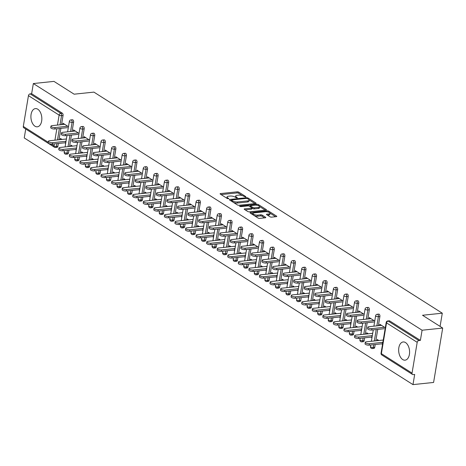 <?xml version="1.0" encoding="UTF-8"?>
<svg xmlns="http://www.w3.org/2000/svg" width="466" height="466" viewBox="0 0 466 466"><rect width="100%" height="100%" fill="white"/><g stroke="black" fill="none" stroke-linecap="round" stroke-linejoin="round"><path stroke-width="0.7" d="M245.669 196.996L245.85 196.635L238.79 192.155A1.153 0.396 9.5 0 0 237.2 191.829L220.569 193.571A1.153 0.396 9.5 0 0 220.098 193.804A1.153 0.396 9.5 0 0 220.307 194.089L227.367 198.568L228.812 198.632L227.752 197.852A3.687 1.258 9.5 0 1 227.07 196.937A3.687 1.258 9.5 0 1 228.579 196.198L229.965 196.052A3.687 1.258 9.5 0 1 235.05 197.089L237.072 197.899L237.258 197.532L236.344 196.955A3.687 1.258 9.5 0 1 235.662 196.035A3.687 1.258 9.5 0 1 237.171 195.295L238.557 195.149A3.687 1.258 9.5 0 1 243.642 196.192L245.669 196.996M405.542 342.58A9.157 5.411 -96 0 0 403.166 341.962A9.157 5.411 -96 0 0 398.657 349.64A9.157 5.411 -96 0 0 402.7 359.548A9.157 5.411 -96 0 0 405.076 360.171A9.157 5.411 -96 0 0 409.585 352.494A9.157 5.411 -96 0 0 405.542 342.58M37.787 109.225A9.157 5.411 -96 0 0 35.416 108.601A9.157 5.411 -96 0 0 30.907 116.279A9.157 5.411 -96 0 0 34.95 126.193A9.157 5.411 -96 0 0 37.321 126.81A9.157 5.411 -96 0 0 41.835 119.133A9.157 5.411 -96 0 0 37.787 109.225M270.053 216.806A1.153 0.396 9.5 0 0 271.643 217.133L276.309 216.643A1.153 0.396 9.5 0 0 276.781 216.41A1.153 0.396 9.5 0 0 276.565 216.125L268.725 211.15A1.153 0.396 9.5 0 0 267.135 210.824L250.504 212.566A1.153 0.396 9.5 0 0 250.032 212.799A1.153 0.396 9.5 0 0 250.248 213.084L258.088 218.059A1.153 0.396 9.5 0 0 259.679 218.385L265.311 217.797A1.153 0.396 9.5 0 0 265.783 217.564A1.153 0.396 9.5 0 0 265.573 217.278L262.218 215.146A1.153 0.396 9.5 0 0 260.628 214.82L257.832 215.117A3.081 1.054 9.5 0 1 254.587 214.71A3.081 1.054 9.5 0 1 253.015 213.48A3.081 1.054 9.5 0 1 254.279 212.857L265.224 211.715A3.081 1.054 9.5 0 1 268.468 212.123A3.081 1.054 9.5 0 1 270.041 213.346A3.081 1.054 9.5 0 1 268.783 213.97L266.954 214.162A1.153 0.396 9.5 0 0 266.482 214.389A1.153 0.396 9.5 0 0 266.698 214.68L270.053 216.806M33.342 83.548L53.957 81.387L74.135 94.19L93.905 92.117L442.292 313.193L422.522 315.261L442.7 328.064L422.085 330.225L33.342 83.548L31.641 93.718L30.139 93.876L60.807 113.337L62.31 113.18L31.641 93.718M255.642 203.531A1.153 0.396 9.5 0 0 256.114 203.298A1.153 0.396 9.5 0 0 255.898 203.013L248.058 198.033A1.153 0.396 9.5 0 0 246.467 197.712L229.837 199.454A1.153 0.396 9.5 0 0 229.365 199.687A1.153 0.396 9.5 0 0 229.581 199.972L237.421 204.947A1.153 0.396 9.5 0 0 239.011 205.273L255.642 203.531M258.391 204.591L266.232 209.566A1.153 0.396 9.5 0 1 266.447 209.857A1.153 0.396 9.5 0 1 265.975 210.084L249.345 211.832A1.153 0.396 9.5 0 1 247.755 211.506L244.4 209.374A1.153 0.396 9.5 0 1 244.184 209.088A1.153 0.396 9.5 0 1 244.656 208.855L251.401 208.151A1.153 0.396 9.5 0 0 251.873 207.918A1.153 0.396 9.5 0 0 251.663 207.632L249.438 206.217A1.153 0.396 9.5 0 0 247.848 205.896L240.823 206.63L239.565 206.199L239.897 206.042L256.801 204.265A1.153 0.396 9.5 0 1 258.391 204.591L258.222 205.617M440.085 326.404L442.292 313.193M58.367 143.47L57.901 146.237A1.759 1.043 84 0 1 57.068 147.343L55.565 147.506A1.759 1.043 -96 0 1 55.11 147.384A1.759 1.287 -57.6 0 1 54.435 147.239L23.766 127.777A1.759 1.287 -57.6 0 1 23.3 126.437L28.449 95.658A1.759 1.287 -57.6 0 1 30.139 93.876M25.735 129.024L24.244 137.936L412.981 384.613L433.596 382.452L442.7 328.064M422.085 330.225L420.384 340.396L418.876 340.553A1.759 1.287 122.4 0 0 417.192 342.329L412.043 373.115A1.759 1.287 122.4 0 0 412.509 374.454A1.759 1.287 122.4 0 0 413.179 374.6L414.688 374.443L412.981 384.613M60.166 139.637L60.37 138.419L61.99 139.451M62.7 124.521L62.922 123.193L68.467 126.711M65.916 141.938L65.036 141.384M64.803 142.794L65.683 143.353M379.895 316.507L378.392 316.664A1.759 1.043 84 0 0 377.646 314.387A1.759 1.043 -96 0 0 377.192 314.27L378.695 314.113A1.759 1.043 84 0 1 379.155 314.23A1.759 1.043 84 0 1 379.895 316.507L378.357 325.693M377.74 329.404L375.829 340.815M375.206 344.525L374.746 347.292A1.759 1.043 84 0 1 373.913 348.399L372.404 348.556A1.759 1.043 -96 0 0 373.237 347.45L374.746 347.292M417.192 342.329L386.524 322.868A1.759 1.287 122.4 0 1 388.207 321.091A1.759 1.043 -96 0 0 387.753 320.969L389.256 320.812A1.759 1.043 84 0 1 389.716 320.934L388.207 321.091L418.876 340.553M420.384 340.396L389.716 320.934M62.31 113.18A1.759 1.043 84 0 1 63.056 115.457L61.518 124.643M60.895 128.348L58.984 139.765M371.082 337.145L371.961 337.704M366.445 333.988L366.655 332.771L368.274 333.802M372.194 336.289L371.32 335.73M368.979 318.872L369.2 317.544L374.746 321.062M358.773 303.104L357.265 303.261A1.759 1.043 84 0 0 356.525 300.984A1.759 1.043 -96 0 0 356.065 300.867L357.573 300.71A1.759 1.043 84 0 1 358.028 300.826A1.759 1.043 84 0 1 358.773 303.104L357.236 312.29M356.612 316L354.708 327.412M354.084 331.116L353.618 333.889A1.759 1.043 84 0 1 352.791 334.996L351.282 335.153A1.759 1.043 -96 0 0 352.115 334.046L353.618 333.889M349.96 323.742L350.84 324.301M345.323 320.585L345.527 319.367L347.147 320.398M351.073 322.886L350.193 322.326M347.857 305.469L348.079 304.141L353.624 307.659M337.652 289.701L336.143 289.858A1.759 1.043 84 0 0 335.404 287.58A1.759 1.043 -96 0 0 334.943 287.464L336.452 287.306A1.759 1.043 84 0 1 336.906 287.423A1.759 1.043 84 0 1 337.652 289.701L336.114 298.887M335.491 302.597L333.58 314.008M332.963 317.713L332.497 320.486A1.759 1.043 84 0 1 331.664 321.592L330.161 321.75A1.759 1.043 -96 0 0 330.994 320.643L332.497 320.486M328.839 310.339L329.712 310.898M324.202 307.181L324.406 305.964L326.025 306.995M329.951 309.482L329.072 308.923M326.73 292.065L326.957 290.737L332.503 294.256M316.525 276.297L315.022 276.454A1.759 1.043 84 0 0 314.276 274.177A1.759 1.043 -96 0 0 313.822 274.06L315.331 273.903A1.759 1.043 84 0 1 315.785 274.02A1.759 1.043 84 0 1 316.525 276.297L314.987 285.483M314.369 289.194L312.459 300.605M311.841 304.31L311.375 307.082A1.759 1.043 84 0 1 310.542 308.189L309.04 308.346A1.759 1.043 -96 0 0 309.867 307.24L311.375 307.082M307.711 296.935L308.591 297.494M303.081 293.778L303.284 292.561L304.904 293.592M308.83 296.079L307.95 295.52M305.609 278.662L305.83 277.334L311.375 280.852M295.403 262.894L293.9 263.051A1.759 1.043 84 0 0 293.155 260.774A1.759 1.043 -96 0 0 292.7 260.657L294.203 260.5A1.759 1.043 84 0 1 294.663 260.616A1.759 1.043 84 0 1 295.403 262.894L293.865 272.08M293.248 275.79L291.337 287.202M290.714 290.906L290.254 293.679A1.759 1.043 84 0 1 289.421 294.786L287.912 294.943A1.759 1.043 -96 0 0 288.745 293.836L290.254 293.679M286.59 283.532L287.47 284.091M281.959 280.375L282.163 279.157L283.782 280.183M287.708 282.676L286.829 282.116M284.487 265.259L284.709 263.931L290.254 267.449M274.282 249.491L272.773 249.648A1.759 1.043 84 0 0 272.033 247.37A1.759 1.043 -96 0 0 271.579 247.254L273.082 247.096A1.759 1.043 84 0 1 273.542 247.213A1.759 1.043 84 0 1 274.282 249.491L272.744 258.677M272.127 262.387L270.216 273.798M269.593 277.503L269.132 280.276A1.759 1.043 84 0 1 268.3 281.382L266.791 281.54A1.759 1.043 -96 0 0 267.624 280.433L269.132 280.276M265.469 270.129L266.348 270.688M260.832 266.971L261.036 265.754L262.661 266.779M266.581 269.272L265.707 268.713M263.366 251.856L263.587 250.527L269.132 254.046M253.16 236.087L251.652 236.245A1.759 1.043 84 0 0 250.912 233.967A1.759 1.043 -96 0 0 250.452 233.85L251.96 233.693A1.759 1.043 84 0 1 252.415 233.81A1.759 1.043 84 0 1 253.16 236.087L251.623 245.273M250.999 248.984L249.089 260.395M248.471 264.1L248.005 266.872A1.759 1.043 84 0 1 247.178 267.979L245.669 268.136A1.759 1.043 -96 0 0 246.502 267.03L248.005 266.872M244.347 256.725L245.221 257.284M239.71 253.568L239.914 252.351L241.534 253.376M245.46 255.869L244.58 255.31M242.238 238.446L242.466 237.118L248.011 240.642M232.039 222.684L230.53 222.841A1.759 1.043 84 0 0 229.785 220.564A1.759 1.043 -96 0 0 229.33 220.447L230.839 220.29A1.759 1.043 84 0 1 231.293 220.406A1.759 1.043 84 0 1 232.039 222.684L230.501 231.87M229.878 235.58L227.967 246.992M227.35 250.696L226.884 253.469A1.759 1.043 84 0 1 226.051 254.576L224.548 254.733A1.759 1.043 -96 0 0 225.381 253.626L226.884 253.469M223.22 243.322L224.099 243.881M218.589 240.165L218.793 238.947L220.412 239.973M224.338 242.466L223.459 241.906M221.117 225.043L221.338 223.715L226.884 227.239M210.912 209.281L209.409 209.438A1.759 1.043 84 0 0 208.663 207.16A1.759 1.043 -96 0 0 208.209 207.044L209.712 206.887A1.759 1.043 84 0 1 210.172 207.003A1.759 1.043 84 0 1 210.912 209.281L209.374 218.467M208.756 222.177L206.846 233.588M206.222 237.293L205.762 240.066A1.759 1.043 84 0 1 204.929 241.172L203.421 241.33A1.759 1.043 -96 0 0 204.254 240.223L205.762 240.066M202.098 229.919L202.978 230.478M197.468 226.761L197.671 225.544L199.291 226.569M203.217 229.062L202.337 228.503M199.996 211.64L200.217 210.312L205.762 213.836M189.79 195.877L188.281 196.035A1.759 1.043 84 0 0 187.542 193.757A1.759 1.043 -96 0 0 187.087 193.64L188.59 193.483A1.759 1.043 84 0 1 189.05 193.6A1.759 1.043 84 0 1 189.79 195.877L188.252 205.063M187.635 208.774L185.724 220.185M185.101 223.89L184.641 226.662A1.759 1.043 84 0 1 183.808 227.769L182.299 227.926A1.759 1.043 -96 0 0 183.132 226.82L184.641 226.662M180.977 216.515L181.857 217.074M176.34 213.358L176.544 212.141L178.169 213.166M182.09 215.659L181.216 215.1M178.874 198.236L179.095 196.908L184.641 200.427M168.669 182.474L167.16 182.631A1.759 1.043 84 0 0 166.42 180.354A1.759 1.043 -96 0 0 165.96 180.237L167.469 180.08A1.759 1.043 84 0 1 167.923 180.196A1.759 1.043 84 0 1 168.669 182.474L167.131 191.66M166.508 195.365L164.597 206.782M163.98 210.486L163.514 213.259A1.759 1.043 84 0 1 162.686 214.366L161.178 214.523A1.759 1.043 -96 0 0 162.011 213.416L163.514 213.259M159.855 203.112L160.735 203.671M155.219 199.955L155.423 198.737L157.042 199.763M160.968 202.256L160.088 201.696M157.753 184.833L157.974 183.505L163.519 187.023M147.547 169.071L146.039 169.228A1.759 1.043 84 0 0 145.299 166.95A1.759 1.043 -96 0 0 144.839 166.834L146.347 166.671A1.759 1.043 84 0 1 146.802 166.793A1.759 1.043 84 0 1 147.547 169.071L146.009 178.257M145.386 181.961L143.476 193.378M142.858 197.083L142.392 199.856A1.759 1.043 84 0 1 141.559 200.963L140.056 201.12A1.759 1.043 -96 0 0 140.889 200.013L142.392 199.856M138.734 189.709L139.608 190.268M134.097 186.551L134.301 185.334L135.921 186.359M139.847 188.852L138.967 188.293M136.625 171.43L136.853 170.102L142.392 173.62M126.42 155.667L124.917 155.825A1.759 1.043 84 0 0 124.172 153.547A1.759 1.043 -96 0 0 123.717 153.43L125.226 153.267A1.759 1.043 84 0 1 125.68 153.39A1.759 1.043 84 0 1 126.42 155.667L124.882 164.853M124.265 168.558L122.354 179.975M121.737 183.68L121.271 186.452A1.759 1.043 84 0 1 120.438 187.559L118.935 187.716A1.759 1.043 -96 0 0 119.762 186.61L121.271 186.452M117.607 176.305L118.486 176.864M112.976 173.148L113.18 171.931L114.799 172.956M118.725 175.449L117.846 174.89M115.504 158.026L115.725 156.698L121.271 160.217M105.299 142.264L103.796 142.421A1.759 1.043 84 0 0 103.05 140.144A1.759 1.043 -96 0 0 102.596 140.027L104.099 139.864A1.759 1.043 84 0 1 104.559 139.986A1.759 1.043 84 0 1 105.299 142.264L103.761 151.45M103.143 155.155L101.233 166.572M100.609 170.276L100.149 173.049A1.759 1.043 84 0 1 99.316 174.15L97.808 174.313A1.759 1.043 -96 0 0 98.641 173.206L100.149 173.049M96.485 162.902L97.365 163.461M91.854 159.745L92.058 158.527L93.678 159.553M97.604 162.046L96.724 161.486M94.382 144.623L94.604 143.295L100.149 146.813M84.177 128.861L82.668 129.018A1.759 1.043 84 0 0 81.929 126.74A1.759 1.043 -96 0 0 81.474 126.618L82.977 126.461A1.759 1.043 84 0 1 83.431 126.583A1.759 1.043 84 0 1 84.177 128.861L82.639 138.047M82.016 141.751L80.111 153.168M79.488 156.873L79.028 159.646A1.759 1.043 84 0 1 78.195 160.747L76.686 160.91A1.759 1.043 -96 0 0 77.519 159.803L79.028 159.646M75.364 149.499L76.243 150.058M70.727 146.341L70.931 145.124L72.55 146.149M76.476 148.642L75.597 148.083M73.261 131.22L73.482 129.892L79.028 133.41M73.616 122.156L72.108 122.313A1.759 1.043 84 0 0 71.368 120.036A1.759 1.043 -96 0 0 70.908 119.919L72.416 119.762A1.759 1.043 84 0 1 72.871 119.879A1.759 1.043 84 0 1 73.616 122.156L72.079 131.348M71.455 135.053L69.545 146.464M68.927 150.174L68.461 152.941A1.759 1.043 84 0 1 67.634 154.048L66.125 154.205A1.759 1.043 -96 0 0 66.958 153.098L68.461 152.941M83.822 137.924L84.043 136.596L89.589 140.115M85.925 156.197L86.804 156.757M81.288 153.046L81.492 151.823L83.117 152.854M87.037 155.341L86.163 154.788M94.738 135.559L93.229 135.717A1.759 1.043 84 0 0 92.489 133.439A1.759 1.043 -96 0 0 92.035 133.323L93.538 133.165A1.759 1.043 84 0 1 93.998 133.282A1.759 1.043 84 0 1 94.738 135.559L93.2 144.751M92.583 148.456L90.672 159.867M90.049 163.578L89.589 166.345A1.759 1.043 84 0 1 88.756 167.451L87.247 167.609A1.759 1.043 -96 0 0 88.08 166.502L89.589 166.345M104.943 151.328L105.165 150L110.71 153.518M107.046 169.601L107.926 170.16M102.415 166.449L102.619 165.226L104.238 166.257M108.164 168.744L107.285 168.191M115.859 148.963L114.356 149.12A1.759 1.043 84 0 0 113.611 146.848A1.759 1.043 -96 0 0 113.156 146.726L114.659 146.569A1.759 1.043 84 0 1 115.119 146.685A1.759 1.043 84 0 1 115.859 148.963L114.321 158.155M113.704 161.859L111.793 173.27M111.17 176.981L110.71 179.748A1.759 1.043 84 0 1 109.877 180.855L108.368 181.012A1.759 1.043 -96 0 0 109.201 179.905L110.71 179.748M126.065 164.731L126.286 163.403L131.831 166.921M128.167 183.004L129.047 183.563M123.537 179.853L123.74 178.629L125.36 179.66M129.286 182.148L128.406 181.594M136.981 162.366L135.478 162.523A1.759 1.043 84 0 0 134.732 160.252A1.759 1.043 -96 0 0 134.278 160.129L135.787 159.972A1.759 1.043 84 0 1 136.241 160.088A1.759 1.043 84 0 1 136.981 162.366L135.449 171.558M134.825 175.263L132.915 186.674M132.297 190.384L131.831 193.151A1.759 1.043 84 0 1 130.998 194.258L129.496 194.415A1.759 1.043 -96 0 0 130.329 193.308L131.831 193.151M147.186 178.134L147.413 176.806L152.959 180.325M149.295 196.407L150.169 196.967M144.658 193.256L144.862 192.033L146.481 193.064M150.407 195.551L149.528 194.998M158.108 175.769L156.599 175.927A1.759 1.043 84 0 0 155.86 173.655A1.759 1.043 -96 0 0 155.399 173.533L156.908 173.375A1.759 1.043 84 0 1 157.362 173.492A1.759 1.043 84 0 1 158.108 175.769L156.57 184.961M155.947 188.666L154.036 200.077M153.419 203.788L152.953 206.555A1.759 1.043 84 0 1 152.12 207.661L150.617 207.819A1.759 1.043 -96 0 0 151.45 206.712L152.953 206.555M168.313 191.538L168.535 190.21L174.08 193.728M170.416 209.811L171.296 210.37M165.78 206.659L165.983 205.436L167.609 206.467M171.529 208.954L170.655 208.401M179.229 189.173L177.721 189.33A1.759 1.043 84 0 0 176.981 187.058A1.759 1.043 -96 0 0 176.527 186.936L178.029 186.779A1.759 1.043 84 0 1 178.484 186.901A1.759 1.043 84 0 1 179.229 189.173L177.692 198.365M177.068 202.069L175.164 213.48M174.54 217.191L174.08 219.958A1.759 1.043 84 0 1 173.247 221.065L171.738 221.222A1.759 1.043 -96 0 0 172.571 220.115L174.08 219.958M189.435 204.941L189.656 203.613L195.202 207.131M191.538 223.22L192.417 223.773M186.907 220.063L187.111 218.839L188.73 219.87M192.656 222.358L191.776 221.804M200.351 202.576L198.848 202.733A1.759 1.043 84 0 0 198.102 200.462A1.759 1.043 -96 0 0 197.648 200.339L199.151 200.182A1.759 1.043 84 0 1 199.611 200.304A1.759 1.043 84 0 1 200.351 202.576L198.813 211.768M198.196 215.473L196.285 226.884M195.662 230.594L195.202 233.361A1.759 1.043 84 0 1 194.369 234.468L192.86 234.625A1.759 1.043 -96 0 0 193.693 233.518L195.202 233.361M210.556 218.344L210.778 217.016L216.323 220.535M212.659 236.623L213.539 237.177M208.028 233.466L208.232 232.243L209.851 233.274M213.778 235.761L212.898 235.208M221.472 215.979L219.969 216.137A1.759 1.043 84 0 0 219.224 213.865A1.759 1.043 -96 0 0 218.77 213.743L220.278 213.585A1.759 1.043 84 0 1 220.733 213.708A1.759 1.043 84 0 1 221.472 215.979L219.935 225.171M219.317 228.876L217.406 240.287M216.789 243.998L216.323 246.764A1.759 1.043 84 0 1 215.49 247.871L213.987 248.029A1.759 1.043 -96 0 0 214.814 246.922L216.323 246.764M231.678 231.748L231.905 230.42L237.444 233.938M233.786 250.026L234.66 250.58M229.15 246.869L229.354 245.646L230.973 246.677M234.899 249.164L234.019 248.611M242.6 229.383L241.091 229.54A1.759 1.043 84 0 0 240.351 227.268A1.759 1.043 -96 0 0 239.891 227.146L241.4 226.989A1.759 1.043 84 0 1 241.854 227.111A1.759 1.043 84 0 1 242.6 229.383L241.062 238.575M240.439 242.279L238.528 253.69M237.91 257.401L237.444 260.168A1.759 1.043 84 0 1 236.612 261.275L235.109 261.432A1.759 1.043 -96 0 0 235.942 260.325L237.444 260.168M252.805 245.151L253.026 243.823L258.572 247.341M254.908 263.43L255.787 263.983M250.271 260.273L250.475 259.049L252.094 260.08M256.02 262.574L255.141 262.014M263.721 242.786L262.212 242.943A1.759 1.043 84 0 0 261.473 240.672A1.759 1.043 -96 0 0 261.012 240.549L262.521 240.392A1.759 1.043 84 0 1 262.975 240.514A1.759 1.043 84 0 1 263.721 242.786L262.183 251.978M261.56 255.683L259.655 267.1M259.032 270.804L258.566 273.571A1.759 1.043 84 0 1 257.739 274.678L256.23 274.835A1.759 1.043 -96 0 0 257.063 273.728L258.566 273.571M273.926 258.554L274.148 257.226L279.693 260.744M276.029 276.833L276.909 277.387M271.393 273.676L271.596 272.453L273.222 273.484M277.142 275.977L276.268 275.418M284.843 256.189L283.34 256.347A1.759 1.043 84 0 0 282.594 254.075A1.759 1.043 -96 0 0 282.14 253.953L283.643 253.795A1.759 1.043 84 0 1 284.103 253.918A1.759 1.043 84 0 1 284.843 256.189L283.305 265.381M282.687 269.086L280.777 280.503M280.153 284.208L279.693 286.974A1.759 1.043 84 0 1 278.86 288.081L277.352 288.238A1.759 1.043 -96 0 0 278.185 287.132L279.693 286.974M295.048 271.958L295.269 270.63L300.815 274.148M297.151 290.236L298.03 290.79M292.52 287.079L292.724 285.856L294.343 286.887M298.269 289.38L297.39 288.821M305.964 269.593L304.461 269.756A1.759 1.043 84 0 0 303.716 267.478A1.759 1.043 -96 0 0 303.261 267.356L304.764 267.199A1.759 1.043 84 0 1 305.224 267.321A1.759 1.043 84 0 1 305.964 269.593L304.426 278.785M303.809 282.489L301.898 293.906M301.275 297.611L300.815 300.378A1.759 1.043 84 0 1 299.982 301.485L298.479 301.642A1.759 1.043 -96 0 0 299.306 300.535L300.815 300.378M316.169 285.361L316.391 284.033L321.936 287.551M318.272 303.64L319.152 304.193M313.641 300.483L313.845 299.265L315.465 300.29M319.391 302.784L318.511 302.224M327.091 282.996L325.583 283.159A1.759 1.043 84 0 0 324.843 280.882A1.759 1.043 -96 0 0 324.383 280.759L325.891 280.602A1.759 1.043 84 0 1 326.346 280.724A1.759 1.043 84 0 1 327.091 282.996L325.553 292.188M324.93 295.893L323.02 307.31M322.402 311.014L321.936 313.781A1.759 1.043 84 0 1 321.103 314.888L319.6 315.045A1.759 1.043 -96 0 0 320.433 313.938L321.936 313.781M337.297 298.764L337.518 297.436L343.063 300.954M339.399 317.043L340.279 317.596M334.763 313.886L334.967 312.669L336.586 313.694M340.512 316.187L339.632 315.628M348.213 296.399L346.704 296.562A1.759 1.043 84 0 0 345.964 294.285A1.759 1.043 -96 0 0 345.504 294.163L347.013 294.005A1.759 1.043 84 0 1 347.467 294.128A1.759 1.043 84 0 1 348.213 296.399L346.675 305.591M346.052 309.296L344.141 320.713M343.524 324.418L343.058 327.184A1.759 1.043 84 0 1 342.23 328.291L340.722 328.448A1.759 1.043 -96 0 0 341.555 327.342L343.058 327.184M358.418 312.168L358.639 310.839L364.185 314.358M360.521 330.446L361.4 331M355.884 327.289L356.088 326.072L357.713 327.097M361.633 329.59L360.76 329.031M369.334 309.808L367.825 309.966A1.759 1.043 84 0 0 367.086 307.688A1.759 1.043 -96 0 0 366.631 307.566L368.134 307.409A1.759 1.043 84 0 1 368.594 307.531A1.759 1.043 84 0 1 369.334 309.808L367.796 318.994M367.179 322.699L365.268 334.116M364.645 337.821L364.185 340.588A1.759 1.043 84 0 1 363.352 341.695L361.843 341.852A1.759 1.043 -96 0 0 362.676 340.745L364.185 340.588M379.54 325.571L379.761 324.243L385.306 327.761M381.642 343.85L382.522 344.403M377.011 340.693L377.215 339.475L378.835 340.5M382.761 342.993L381.881 342.434M235.662 196.035L235.481 197.124A3.687 1.258 9.5 0 0 235.511 197.386M227.07 196.937L226.89 198.021A3.687 1.258 9.5 0 0 226.919 198.283M242.326 195.604L238.604 193.239A1.153 0.396 9.5 0 0 237.019 192.918L221.088 194.584M231.41 200.357L230.361 200.467M254.937 203.601L249.106 199.902M247.498 198.632L246.386 198.405L231.783 199.937L231.602 200.298L232.569 200.91A3.687 1.258 9.5 0 0 237.648 201.953L247.627 200.904A3.687 1.258 9.5 0 0 249.141 200.164A3.687 1.258 9.5 0 0 248.46 199.244L247.498 198.632M233.699 202.588A3.687 1.258 9.5 0 0 237.468 203.036L237.648 201.953M249.141 200.164L248.955 201.254A3.687 1.258 9.5 0 1 247.446 201.994L237.468 203.036M259.638 206.589L265.27 210.16M245.18 209.869L251.221 209.24A1.153 0.396 9.5 0 0 251.692 209.007L251.873 207.918M249.263 206.123L250.481 206.001M258.403 207.417A3.081 1.054 9.5 0 0 259.661 206.799A3.081 1.054 9.5 0 0 258.088 205.57A3.081 1.054 9.5 0 0 254.844 205.162L250.988 205.564A1.153 0.396 9.5 0 0 250.516 205.797A1.153 0.396 9.5 0 0 250.731 206.083L252.956 207.498A1.153 0.396 9.5 0 0 254.547 207.819L258.403 207.417L258.222 208.506A3.081 1.054 9.5 0 0 259.48 207.883L259.661 206.799M258.222 208.506L254.36 208.908A1.153 0.396 9.5 0 1 252.776 208.582L251.861 208.005M270.041 213.346L269.861 214.436A3.081 1.054 9.5 0 1 268.597 215.059L267.478 215.175M253.015 213.48L252.834 214.57A3.081 1.054 9.5 0 0 252.84 214.733M254.628 215.869A3.081 1.054 9.5 0 0 257.651 216.201L257.832 215.117M264.606 217.867L262.032 216.236A1.153 0.396 9.5 0 0 260.447 215.909L257.651 216.201M253.05 213.37L251.028 213.579M275.604 216.719L270.035 213.183M52.553 142.689L52.314 144.105A2.639 0.903 -170.5 0 1 49.536 143.755A2.639 0.903 -170.5 0 1 48.19 142.701L48.423 141.285A2.639 0.903 9.5 0 0 49.775 142.34A2.639 0.903 9.5 0 0 52.553 142.689L66.026 141.28M66.411 138.984L49.507 140.755A2.639 0.903 9.5 0 0 48.423 141.285M52.314 144.105L65.793 142.695M64.687 124.311L52.035 125.634A2.639 0.903 9.5 0 0 50.957 126.169A2.639 0.903 9.5 0 0 52.303 127.218A2.639 0.903 9.5 0 0 55.081 127.568L54.848 128.983A2.639 0.903 -170.5 0 1 52.07 128.633A2.639 0.903 -170.5 0 1 50.718 127.579L50.957 126.169M67.494 127.661L54.848 128.983M67.733 126.245L55.081 127.568M63.114 149.394L62.875 150.803A2.639 0.903 -170.5 0 1 60.097 150.454A2.639 0.903 -170.5 0 1 58.751 149.405L58.984 147.99A2.639 0.903 9.5 0 0 60.335 149.044A2.639 0.903 9.5 0 0 63.114 149.394L76.587 147.978M76.972 145.689L60.067 147.46A2.639 0.903 9.5 0 0 58.984 147.99M62.875 150.803L76.354 149.394M73.675 156.093L73.442 157.508A2.639 0.903 -170.5 0 1 70.657 157.159A2.639 0.903 -170.5 0 1 69.312 156.104L69.55 154.689A2.639 0.903 9.5 0 0 70.896 155.743A2.639 0.903 9.5 0 0 73.675 156.093L87.148 154.683M87.532 152.388L70.628 154.159A2.639 0.903 9.5 0 0 69.55 154.689M73.442 157.508L86.915 156.098M84.235 162.797L84.002 164.207A2.639 0.903 -170.5 0 1 81.224 163.857A2.639 0.903 -170.5 0 1 79.872 162.809L80.111 161.393A2.639 0.903 9.5 0 0 81.457 162.448A2.639 0.903 9.5 0 0 84.235 162.797L97.709 161.382M98.093 159.092L81.189 160.863A2.639 0.903 9.5 0 0 80.111 161.393M84.002 164.207L97.476 162.797M94.796 169.496L94.563 170.911A2.639 0.903 -170.5 0 1 91.785 170.562A2.639 0.903 -170.5 0 1 90.433 169.507L90.672 168.092A2.639 0.903 9.5 0 0 92.018 169.146A2.639 0.903 9.5 0 0 94.796 169.496L108.275 168.086M108.654 165.791L91.75 167.562A2.639 0.903 9.5 0 0 90.672 168.092M94.563 170.911L108.036 169.502M105.363 176.2L105.124 177.61A2.639 0.903 -170.5 0 1 102.345 177.261A2.639 0.903 -170.5 0 1 100.994 176.212L101.233 174.797A2.639 0.903 9.5 0 0 102.578 175.851A2.639 0.903 9.5 0 0 105.363 176.2L118.836 174.785M119.22 172.496L102.316 174.267A2.639 0.903 9.5 0 0 101.233 174.797M105.124 177.61L118.597 176.2M75.247 131.016L62.595 132.338A2.639 0.903 9.5 0 0 61.518 132.868A2.639 0.903 9.5 0 0 62.863 133.923A2.639 0.903 9.5 0 0 65.642 134.272L65.409 135.688A2.639 0.903 -170.5 0 1 62.63 135.338A2.639 0.903 -170.5 0 1 61.279 134.284L61.518 132.868M78.055 134.359L65.409 135.688M78.294 132.944L65.642 134.272M85.808 137.715L73.162 139.043A2.639 0.903 9.5 0 0 72.079 139.573A2.639 0.903 9.5 0 0 73.424 140.621A2.639 0.903 9.5 0 0 76.208 140.971L75.97 142.386A2.639 0.903 -170.5 0 1 73.191 142.037A2.639 0.903 -170.5 0 1 71.84 140.982L72.079 139.573M88.616 141.064L75.97 142.386M88.855 139.649L76.208 140.971M96.369 144.419L83.723 145.742A2.639 0.903 9.5 0 0 82.639 146.272A2.639 0.903 9.5 0 0 83.991 147.326A2.639 0.903 9.5 0 0 86.769 147.675L86.53 149.091A2.639 0.903 -170.5 0 1 83.752 148.741A2.639 0.903 -170.5 0 1 82.4 147.687L82.639 146.272M99.176 147.763L86.53 149.091M99.415 146.347L86.769 147.675M106.93 151.118L94.283 152.446A2.639 0.903 9.5 0 0 93.2 152.976A2.639 0.903 9.5 0 0 94.551 154.025A2.639 0.903 9.5 0 0 97.33 154.374L97.091 155.79A2.639 0.903 -170.5 0 1 94.313 155.44A2.639 0.903 -170.5 0 1 92.967 154.386L93.2 152.976M109.743 154.467L97.091 155.79M109.976 153.052L97.33 154.374M117.49 157.823L104.844 159.145A2.639 0.903 9.5 0 0 103.761 159.675A2.639 0.903 9.5 0 0 105.112 160.729A2.639 0.903 9.5 0 0 107.891 161.079L107.652 162.494A2.639 0.903 -170.5 0 1 104.873 162.145A2.639 0.903 -170.5 0 1 103.528 161.09L103.761 159.675M120.304 161.166L107.652 162.494M120.537 159.751L107.891 161.079M115.923 182.899L115.684 184.315A2.639 0.903 -170.5 0 1 112.906 183.965A2.639 0.903 -170.5 0 1 111.555 182.911L111.793 181.495A2.639 0.903 9.5 0 0 113.145 182.55A2.639 0.903 9.5 0 0 115.923 182.899L129.397 181.49M129.781 179.194L112.877 180.965A2.639 0.903 9.5 0 0 111.793 181.495M115.684 184.315L129.158 182.905M128.051 164.521L115.405 165.849A2.639 0.903 9.5 0 0 114.321 166.379A2.639 0.903 9.5 0 0 115.673 167.428A2.639 0.903 9.5 0 0 118.451 167.777L118.213 169.193A2.639 0.903 -170.5 0 1 115.434 168.843A2.639 0.903 -170.5 0 1 114.088 167.789L114.321 166.379M130.864 167.871L118.213 169.193M131.097 166.455L118.451 167.777M126.484 189.604L126.245 191.013A2.639 0.903 -170.5 0 1 123.467 190.664A2.639 0.903 -170.5 0 1 122.121 189.615L122.354 188.2A2.639 0.903 9.5 0 0 123.706 189.254A2.639 0.903 9.5 0 0 126.484 189.604L139.957 188.188M140.342 185.899L123.438 187.67A2.639 0.903 9.5 0 0 122.354 188.2M126.245 191.013L139.718 189.604M138.612 171.226L125.966 172.548A2.639 0.903 9.5 0 0 124.888 173.078A2.639 0.903 9.5 0 0 126.234 174.133A2.639 0.903 9.5 0 0 129.012 174.482L128.779 175.898A2.639 0.903 -170.5 0 1 125.995 175.548A2.639 0.903 -170.5 0 1 124.649 174.494L124.888 173.078M141.425 174.569L128.779 175.898M141.658 173.154L129.012 174.482M137.045 196.303L136.806 197.718A2.639 0.903 -170.5 0 1 134.027 197.368A2.639 0.903 -170.5 0 1 132.682 196.314L132.915 194.899A2.639 0.903 9.5 0 0 134.266 195.953A2.639 0.903 9.5 0 0 137.045 196.303L150.518 194.893M150.902 192.598L133.998 194.369A2.639 0.903 9.5 0 0 132.915 194.899M136.806 197.718L150.279 196.308M149.178 177.925L136.526 179.253A2.639 0.903 9.5 0 0 135.449 179.783A2.639 0.903 9.5 0 0 136.794 180.831A2.639 0.903 9.5 0 0 139.573 181.181L139.34 182.596A2.639 0.903 -170.5 0 1 136.561 182.247A2.639 0.903 -170.5 0 1 135.21 181.192L135.449 179.783M151.986 181.274L139.34 182.596M152.225 179.859L139.573 181.181M147.606 203.007L147.367 204.423A2.639 0.903 -170.5 0 1 144.588 204.067A2.639 0.903 -170.5 0 1 143.243 203.019L143.476 201.603A2.639 0.903 9.5 0 0 144.827 202.658A2.639 0.903 9.5 0 0 147.606 203.007L161.079 201.592M161.463 199.302L144.559 201.073A2.639 0.903 9.5 0 0 143.476 201.603M147.367 204.423L160.846 203.007M159.739 184.629L147.087 185.951A2.639 0.903 9.5 0 0 146.009 186.482A2.639 0.903 9.5 0 0 147.355 187.536A2.639 0.903 9.5 0 0 150.134 187.885L149.901 189.301A2.639 0.903 -170.5 0 1 147.122 188.951A2.639 0.903 -170.5 0 1 145.771 187.897L146.009 186.482M162.547 187.973L149.901 189.301M162.785 186.563L150.134 187.885M158.166 209.706L157.927 211.121A2.639 0.903 -170.5 0 1 155.149 210.772A2.639 0.903 -170.5 0 1 153.803 209.717L154.036 208.302A2.639 0.903 9.5 0 0 155.388 209.356A2.639 0.903 9.5 0 0 158.166 209.706L171.639 208.296M172.024 206.001L155.12 207.772A2.639 0.903 9.5 0 0 154.036 208.302M157.927 211.121L171.406 209.712M170.3 191.328L157.648 192.656A2.639 0.903 9.5 0 0 156.57 193.186A2.639 0.903 9.5 0 0 157.916 194.235A2.639 0.903 9.5 0 0 160.7 194.59L160.461 196A2.639 0.903 -170.5 0 1 157.683 195.65A2.639 0.903 -170.5 0 1 156.331 194.602L156.57 193.186M173.107 194.677L160.461 196M173.346 193.262L160.7 194.59M168.727 216.41L168.494 217.826A2.639 0.903 -170.5 0 1 165.715 217.471A2.639 0.903 -170.5 0 1 164.364 216.422L164.603 215.007A2.639 0.903 9.5 0 0 165.948 216.061A2.639 0.903 9.5 0 0 168.727 216.41L182.2 214.995M182.585 212.706L165.68 214.476A2.639 0.903 9.5 0 0 164.603 215.007M168.494 217.826L181.967 216.41M180.86 198.033L168.214 199.355A2.639 0.903 9.5 0 0 167.131 199.885A2.639 0.903 9.5 0 0 168.482 200.939A2.639 0.903 9.5 0 0 171.261 201.289L171.022 202.704A2.639 0.903 -170.5 0 1 168.243 202.355A2.639 0.903 -170.5 0 1 166.892 201.3L167.131 199.885M183.668 201.376L171.022 202.704M183.907 199.966L171.261 201.289M179.288 223.109L179.055 224.525A2.639 0.903 -170.5 0 1 176.276 224.175A2.639 0.903 -170.5 0 1 174.925 223.121L175.164 221.711A2.639 0.903 9.5 0 0 176.509 222.76A2.639 0.903 9.5 0 0 179.288 223.109L192.767 221.7M193.145 219.404L176.241 221.175A2.639 0.903 9.5 0 0 175.164 221.711M179.055 224.525L192.528 223.115M191.421 204.731L178.775 206.059A2.639 0.903 9.5 0 0 177.692 206.589A2.639 0.903 9.5 0 0 179.043 207.638A2.639 0.903 9.5 0 0 181.822 207.993L181.583 209.403A2.639 0.903 -170.5 0 1 178.804 209.053A2.639 0.903 -170.5 0 1 177.453 208.005L177.692 206.589M194.229 208.081L181.583 209.403M194.468 206.665L181.822 207.993M189.848 229.814L189.615 231.229A2.639 0.903 -170.5 0 1 186.837 230.874A2.639 0.903 -170.5 0 1 185.485 229.825L185.724 228.41A2.639 0.903 9.5 0 0 187.07 229.464A2.639 0.903 9.5 0 0 189.848 229.814L203.327 228.398M203.706 226.109L186.802 227.88A2.639 0.903 9.5 0 0 185.724 228.41M189.615 231.229L203.089 229.814M201.982 211.436L189.336 212.758A2.639 0.903 9.5 0 0 188.252 213.288A2.639 0.903 9.5 0 0 189.604 214.343A2.639 0.903 9.5 0 0 192.382 214.692L192.143 216.108A2.639 0.903 -170.5 0 1 189.365 215.758A2.639 0.903 -170.5 0 1 188.019 214.704L188.252 213.288M204.795 214.779L192.143 216.108M205.028 213.37L192.382 214.692M200.415 236.512L200.176 237.928A2.639 0.903 -170.5 0 1 197.398 237.578A2.639 0.903 -170.5 0 1 196.046 236.524L196.285 235.114A2.639 0.903 9.5 0 0 197.631 236.163A2.639 0.903 9.5 0 0 200.415 236.512L213.888 235.103M214.273 232.808L197.368 234.579A2.639 0.903 9.5 0 0 196.285 235.114M200.176 237.928L213.649 236.518M212.543 218.135L199.897 219.463A2.639 0.903 9.5 0 0 198.813 219.993A2.639 0.903 9.5 0 0 200.164 221.041A2.639 0.903 9.5 0 0 202.943 221.397L202.704 222.806A2.639 0.903 -170.5 0 1 199.926 222.457A2.639 0.903 -170.5 0 1 198.58 221.408L198.813 219.993M215.356 221.484L202.704 222.806M215.589 220.069L202.943 221.397M210.976 243.217L210.737 244.633A2.639 0.903 -170.5 0 1 207.958 244.277A2.639 0.903 -170.5 0 1 206.607 243.229L206.846 241.813A2.639 0.903 9.5 0 0 208.197 242.868A2.639 0.903 9.5 0 0 210.976 243.217L224.449 241.802M224.833 239.512L207.929 241.283A2.639 0.903 9.5 0 0 206.846 241.813M210.737 244.633L224.21 243.217M223.103 224.839L210.457 226.161A2.639 0.903 9.5 0 0 209.374 226.692A2.639 0.903 9.5 0 0 210.725 227.746A2.639 0.903 9.5 0 0 213.504 228.095L213.265 229.511A2.639 0.903 -170.5 0 1 210.486 229.161A2.639 0.903 -170.5 0 1 209.141 228.107L209.374 226.692M225.917 228.183L213.265 229.511M226.15 226.773L213.504 228.095M221.536 249.916L221.298 251.331A2.639 0.903 -170.5 0 1 218.519 250.982A2.639 0.903 -170.5 0 1 217.173 249.927L217.406 248.518A2.639 0.903 9.5 0 0 218.758 249.566A2.639 0.903 9.5 0 0 221.536 249.916L235.01 248.506M235.394 246.211L218.49 247.982A2.639 0.903 9.5 0 0 217.406 248.518M221.298 251.331L234.771 249.922M233.67 231.538L221.018 232.866A2.639 0.903 9.5 0 0 219.94 233.396A2.639 0.903 9.5 0 0 221.286 234.445A2.639 0.903 9.5 0 0 224.064 234.8L223.831 236.21A2.639 0.903 -170.5 0 1 221.047 235.86A2.639 0.903 -170.5 0 1 219.702 234.812L219.94 233.396M236.478 234.887L223.831 236.21M236.716 233.472L224.064 234.8M232.097 256.62L231.858 258.036A2.639 0.903 -170.5 0 1 229.08 257.686A2.639 0.903 -170.5 0 1 227.734 256.632L227.967 255.217A2.639 0.903 9.5 0 0 229.319 256.271A2.639 0.903 9.5 0 0 232.097 256.62L245.57 255.211M245.955 252.916L229.051 254.686A2.639 0.903 9.5 0 0 227.967 255.217M231.858 258.036L245.332 256.62M244.231 238.243L231.579 239.565A2.639 0.903 9.5 0 0 230.501 240.095A2.639 0.903 9.5 0 0 231.847 241.149A2.639 0.903 9.5 0 0 234.625 241.499L234.392 242.914A2.639 0.903 -170.5 0 1 231.614 242.565A2.639 0.903 -170.5 0 1 230.262 241.51L230.501 240.095M247.038 241.586L234.392 242.914M247.277 240.176L234.625 241.499M242.658 263.319L242.419 264.735A2.639 0.903 -170.5 0 1 239.641 264.385A2.639 0.903 -170.5 0 1 238.295 263.331L238.528 261.921A2.639 0.903 9.5 0 0 239.879 262.97A2.639 0.903 9.5 0 0 242.658 263.319L256.131 261.909M256.516 259.614L239.611 261.385A2.639 0.903 9.5 0 0 238.528 261.921M242.419 264.735L255.898 263.325M254.791 244.941L242.139 246.269A2.639 0.903 9.5 0 0 241.062 246.799A2.639 0.903 9.5 0 0 242.407 247.848A2.639 0.903 9.5 0 0 245.186 248.203L244.953 249.613A2.639 0.903 -170.5 0 1 242.174 249.263A2.639 0.903 -170.5 0 1 240.823 248.215L241.062 246.799M257.599 248.291L244.953 249.613M257.838 246.875L245.186 248.203M253.219 270.024L252.986 271.439A2.639 0.903 -170.5 0 1 250.201 271.09A2.639 0.903 -170.5 0 1 248.856 270.035L249.094 268.62A2.639 0.903 9.5 0 0 250.44 269.674A2.639 0.903 9.5 0 0 253.219 270.024L266.692 268.614M267.076 266.319L250.172 268.09A2.639 0.903 9.5 0 0 249.094 268.62M252.986 271.439L266.459 270.024M265.352 251.646L252.706 252.968A2.639 0.903 9.5 0 0 251.623 253.498A2.639 0.903 9.5 0 0 252.968 254.553A2.639 0.903 9.5 0 0 255.752 254.902L255.514 256.317A2.639 0.903 -170.5 0 1 252.735 255.968A2.639 0.903 -170.5 0 1 251.384 254.914L251.623 253.498M268.16 254.989L255.514 256.317M268.399 253.58L255.752 254.902M263.779 276.722L263.546 278.138A2.639 0.903 -170.5 0 1 260.768 277.788A2.639 0.903 -170.5 0 1 259.416 276.734L259.655 275.324A2.639 0.903 9.5 0 0 261.001 276.373A2.639 0.903 9.5 0 0 263.779 276.722L277.253 275.313M277.637 273.018L260.733 274.794A2.639 0.903 9.5 0 0 259.655 275.324M263.546 278.138L277.02 276.728M275.913 258.345L263.267 259.673A2.639 0.903 9.5 0 0 262.183 260.203A2.639 0.903 9.5 0 0 263.535 261.257A2.639 0.903 9.5 0 0 266.313 261.607L266.074 263.016A2.639 0.903 -170.5 0 1 263.296 262.667A2.639 0.903 -170.5 0 1 261.944 261.618L262.183 260.203M278.72 261.694L266.074 263.016M278.959 260.278L266.313 261.607M274.34 283.427L274.107 284.843A2.639 0.903 -170.5 0 1 271.329 284.493A2.639 0.903 -170.5 0 1 269.977 283.439L270.216 282.023A2.639 0.903 9.5 0 0 271.562 283.078A2.639 0.903 9.5 0 0 274.34 283.427L287.819 282.017M288.198 279.722L271.294 281.493A2.639 0.903 9.5 0 0 270.216 282.023M274.107 284.843L287.58 283.427M286.474 265.049L273.827 266.371A2.639 0.903 9.5 0 0 272.744 266.901A2.639 0.903 9.5 0 0 274.095 267.956A2.639 0.903 9.5 0 0 276.874 268.305L276.635 269.721A2.639 0.903 -170.5 0 1 273.857 269.371A2.639 0.903 -170.5 0 1 272.505 268.317L272.744 266.901M289.281 268.393L276.635 269.721M289.52 266.983L276.874 268.305M284.901 290.126L284.668 291.541A2.639 0.903 -170.5 0 1 281.889 291.192A2.639 0.903 -170.5 0 1 280.538 290.137L280.777 288.728A2.639 0.903 9.5 0 0 282.122 289.776A2.639 0.903 9.5 0 0 284.901 290.126L298.38 288.716M298.764 286.427L281.854 288.198A2.639 0.903 9.5 0 0 280.777 288.728M284.668 291.541L298.141 290.132M297.034 271.748L284.388 273.076A2.639 0.903 9.5 0 0 283.305 273.606A2.639 0.903 9.5 0 0 284.656 274.66A2.639 0.903 9.5 0 0 287.435 275.01L287.196 276.42A2.639 0.903 -170.5 0 1 284.417 276.07A2.639 0.903 -170.5 0 1 283.072 275.022L283.305 273.606M299.848 275.097L287.196 276.42M300.081 273.682L287.435 275.01M295.467 296.83L295.228 298.246A2.639 0.903 -170.5 0 1 292.45 297.896A2.639 0.903 -170.5 0 1 291.099 296.842L291.337 295.427A2.639 0.903 9.5 0 0 292.689 296.481A2.639 0.903 9.5 0 0 295.467 296.83L308.941 295.421M309.325 293.126L292.421 294.896A2.639 0.903 9.5 0 0 291.337 295.427M295.228 298.246L308.702 296.83M307.595 278.452L294.949 279.775A2.639 0.903 9.5 0 0 293.865 280.305A2.639 0.903 9.5 0 0 295.217 281.359A2.639 0.903 9.5 0 0 297.995 281.709L297.757 283.124A2.639 0.903 -170.5 0 1 294.978 282.775A2.639 0.903 -170.5 0 1 293.632 281.72L293.865 280.305M310.408 281.796L297.757 283.124M310.641 280.386L297.995 281.709M306.028 303.529L305.789 304.945A2.639 0.903 -170.5 0 1 303.011 304.595A2.639 0.903 -170.5 0 1 301.659 303.541L301.898 302.131A2.639 0.903 9.5 0 0 303.25 303.18A2.639 0.903 9.5 0 0 306.028 303.529L319.501 302.119M319.886 299.83L302.982 301.601A2.639 0.903 9.5 0 0 301.898 302.131M305.789 304.945L319.262 303.535M318.156 285.151L305.51 286.479A2.639 0.903 9.5 0 0 304.426 287.009A2.639 0.903 9.5 0 0 305.778 288.064A2.639 0.903 9.5 0 0 308.556 288.413L308.317 289.823A2.639 0.903 -170.5 0 1 305.539 289.473A2.639 0.903 -170.5 0 1 304.193 288.425L304.426 287.009M320.969 288.501L308.317 289.823M321.202 287.085L308.556 288.413M316.589 310.234L316.35 311.649A2.639 0.903 -170.5 0 1 313.571 311.3A2.639 0.903 -170.5 0 1 312.226 310.245L312.459 308.83A2.639 0.903 9.5 0 0 313.81 309.884A2.639 0.903 9.5 0 0 316.589 310.234L330.062 308.824M330.446 306.529L313.542 308.3A2.639 0.903 9.5 0 0 312.459 308.83M316.35 311.649L329.823 310.234M328.722 291.856L316.07 293.178A2.639 0.903 9.5 0 0 314.993 293.708A2.639 0.903 9.5 0 0 316.338 294.762A2.639 0.903 9.5 0 0 319.117 295.112L318.884 296.527A2.639 0.903 -170.5 0 1 316.099 296.178A2.639 0.903 -170.5 0 1 314.754 295.124L314.993 293.708M331.53 295.205L318.884 296.527M331.769 293.79L319.117 295.112M327.149 316.932L326.911 318.348A2.639 0.903 -170.5 0 1 324.132 317.998A2.639 0.903 -170.5 0 1 322.787 316.944L323.02 315.534A2.639 0.903 9.5 0 0 324.371 316.583A2.639 0.903 9.5 0 0 327.149 316.932L340.623 315.523M341.007 313.234L324.103 315.004A2.639 0.903 9.5 0 0 323.02 315.534M326.911 318.348L340.384 316.938M339.283 298.555L326.631 299.883A2.639 0.903 9.5 0 0 325.553 300.413A2.639 0.903 9.5 0 0 326.899 301.467A2.639 0.903 9.5 0 0 329.678 301.817L329.445 303.232A2.639 0.903 -170.5 0 1 326.666 302.877A2.639 0.903 -170.5 0 1 325.315 301.828L325.553 300.413M342.091 301.904L329.445 303.232M342.329 300.488L329.678 301.817M337.71 323.637L337.471 325.052A2.639 0.903 -170.5 0 1 334.693 324.703A2.639 0.903 -170.5 0 1 333.347 323.649L333.58 322.233A2.639 0.903 9.5 0 0 334.932 323.288A2.639 0.903 9.5 0 0 337.71 323.637L351.183 322.227M351.568 319.932L334.664 321.703A2.639 0.903 9.5 0 0 333.58 322.233M337.471 325.052L350.95 323.637M349.844 305.259L337.192 306.581A2.639 0.903 9.5 0 0 336.114 307.111A2.639 0.903 9.5 0 0 337.46 308.166A2.639 0.903 9.5 0 0 340.238 308.515L340.005 309.931A2.639 0.903 -170.5 0 1 337.227 309.581A2.639 0.903 -170.5 0 1 335.875 308.527L336.114 307.111M352.651 308.608L340.005 309.931M352.89 307.193L340.238 308.515M348.271 330.342L348.038 331.751A2.639 0.903 -170.5 0 1 345.254 331.402A2.639 0.903 -170.5 0 1 343.908 330.353L344.147 328.938A2.639 0.903 9.5 0 0 345.492 329.986A2.639 0.903 9.5 0 0 348.271 330.342L361.744 328.926M362.129 326.637L345.224 328.408A2.639 0.903 9.5 0 0 344.147 328.938M348.038 331.751L361.511 330.342M360.404 311.958L347.758 313.286A2.639 0.903 9.5 0 0 346.675 313.816A2.639 0.903 9.5 0 0 348.02 314.87A2.639 0.903 9.5 0 0 350.805 315.22L350.566 316.635A2.639 0.903 -170.5 0 1 347.787 316.28A2.639 0.903 -170.5 0 1 346.436 315.232L346.675 313.816M363.212 315.307L350.566 316.635M363.451 313.892L350.805 315.22M358.832 337.04L358.599 338.456A2.639 0.903 -170.5 0 1 355.82 338.106A2.639 0.903 -170.5 0 1 354.469 337.052L354.708 335.637A2.639 0.903 9.5 0 0 356.053 336.691A2.639 0.903 9.5 0 0 358.832 337.04L372.305 335.631M372.689 333.336L355.785 335.106A2.639 0.903 9.5 0 0 354.708 335.637M358.599 338.456L372.072 337.04M370.965 318.662L358.319 319.985A2.639 0.903 9.5 0 0 357.236 320.521A2.639 0.903 9.5 0 0 358.587 321.569A2.639 0.903 9.5 0 0 361.366 321.919L361.127 323.334A2.639 0.903 -170.5 0 1 358.348 322.985A2.639 0.903 -170.5 0 1 356.997 321.93L357.236 320.521M373.773 322.012L361.127 323.334M374.012 320.596L361.366 321.919M369.392 343.745L369.159 345.155A2.639 0.903 -170.5 0 1 366.381 344.805A2.639 0.903 -170.5 0 1 365.029 343.757L365.268 342.341A2.639 0.903 9.5 0 0 366.614 343.39A2.639 0.903 9.5 0 0 369.392 343.745L382.871 342.329M383.25 340.04L366.346 341.811A2.639 0.903 9.5 0 0 365.268 342.341M369.159 345.155L382.633 343.745M381.526 325.361L368.88 326.689A2.639 0.903 9.5 0 0 367.796 327.219A2.639 0.903 9.5 0 0 369.148 328.274A2.639 0.903 9.5 0 0 371.926 328.623L371.687 330.039A2.639 0.903 -170.5 0 1 368.909 329.683A2.639 0.903 -170.5 0 1 367.563 328.635L367.796 327.219M384.333 328.711L371.687 330.039M384.572 327.295L371.926 328.623M245.792 196.978L245.85 196.635M228.608 198.778L228.66 198.434M237.2 197.875L237.258 197.532M23.3 126.437L48.26 142.276M51.12 144.093L53.969 145.899L54.306 143.895M54.924 140.19L56.835 128.773M57.452 125.069L59.118 115.114L28.449 95.658M56.858 143.627L56.398 146.4A1.759 1.043 -96 0 1 55.565 147.506A1.759 1.759 0 0 1 54.435 147.239A1.759 1.287 -57.6 0 1 53.969 145.899A1.759 0.6 9.5 0 0 56.398 146.4L57.901 146.237M63.056 115.457L61.547 115.615A1.759 0.6 9.5 0 1 59.118 115.114A1.759 1.287 -57.6 0 1 60.807 113.337A1.759 1.043 84 0 1 61.547 115.615L60.009 124.801M387.753 320.969A1.759 1.759 0 0 0 386.197 322.431A1.759 0.6 -170.5 0 0 386.524 322.868L381.374 353.653L412.043 373.115M386.197 322.431L381.048 353.216A1.759 0.6 -170.5 0 0 381.374 353.653A1.759 1.287 122.4 0 0 381.84 354.993L412.509 374.454M59.392 128.505L57.481 139.922M70.57 131.505L72.108 122.313A1.759 0.6 9.5 0 1 69.684 121.818A1.759 0.6 -170.5 0 1 69.358 121.381L67.611 131.814M67.419 150.332L66.958 153.098A1.759 0.6 9.5 0 1 64.529 152.603A1.759 0.6 -170.5 0 1 64.203 152.166A1.759 1.759 0 0 0 66.125 154.205A1.759 1.043 -96 0 1 65.671 154.089M69.952 135.21L68.042 146.621M81.474 126.618A1.759 1.759 0 0 0 79.919 128.08A1.759 0.6 -170.5 0 0 80.245 128.517A1.759 0.6 9.5 0 0 82.668 129.018L81.131 138.204M80.513 141.909L78.603 153.326M77.985 157.03L77.519 159.803A1.759 0.6 9.5 0 1 75.09 159.302A1.759 0.6 -170.5 0 1 74.77 158.865A1.759 1.759 0 0 0 76.686 160.91A1.759 1.043 -96 0 1 76.232 160.787M92.035 133.323A1.759 1.759 0 0 0 90.48 134.785A1.759 0.6 -170.5 0 0 90.806 135.222A1.759 0.6 9.5 0 0 93.229 135.717L91.697 144.909M91.074 148.613L89.163 160.024M88.546 163.735L88.08 166.502A1.759 0.6 9.5 0 1 85.651 166.007A1.759 0.6 -170.5 0 1 85.33 165.57A1.759 1.759 0 0 0 87.247 167.609A1.759 1.043 -96 0 1 86.793 167.492M102.596 140.027A1.759 1.759 0 0 0 101.04 141.483A1.759 0.6 -170.5 0 0 101.367 141.926A1.759 0.6 9.5 0 0 103.796 142.421L102.258 151.607M101.635 155.312L99.724 166.729M99.107 170.434L98.641 173.206A1.759 0.6 9.5 0 1 96.212 172.705A1.759 0.6 -170.5 0 1 95.891 172.269A1.759 1.759 0 0 0 97.808 174.313A1.759 1.043 -96 0 1 97.353 174.191M113.156 146.726A1.759 1.759 0 0 0 111.601 148.188A1.759 0.6 -170.5 0 0 111.927 148.625A1.759 0.6 9.5 0 0 114.356 149.12L112.819 158.312M112.195 162.017L110.285 173.428M109.667 177.138L109.201 179.905A1.759 0.6 9.5 0 1 106.778 179.41A1.759 0.6 -170.5 0 1 106.452 178.973A1.759 1.759 0 0 0 108.368 181.012A1.759 1.043 -96 0 1 107.914 180.895M123.717 153.43A1.759 1.759 0 0 0 122.162 154.887A1.759 0.6 -170.5 0 0 122.488 155.329A1.759 0.6 9.5 0 0 124.917 155.825L123.379 165.011M122.756 168.721L120.845 180.132M120.228 183.837L119.762 186.61A1.759 0.6 9.5 0 1 117.339 186.109A1.759 0.6 -170.5 0 1 117.013 185.672A1.759 1.759 0 0 0 118.935 187.716A1.759 1.043 -96 0 1 118.475 187.594M134.278 160.129A1.759 1.759 0 0 0 132.723 161.591A1.759 0.6 -170.5 0 0 133.049 162.028A1.759 0.6 9.5 0 0 135.478 162.523L133.94 171.715M133.317 175.42L131.412 186.831M130.789 190.542L130.329 193.308A1.759 0.6 9.5 0 1 127.9 192.813A1.759 0.6 -170.5 0 1 127.573 192.376A1.759 1.759 0 0 0 129.496 194.415A1.759 1.043 -96 0 1 129.035 194.299M144.839 166.834A1.759 1.759 0 0 0 143.289 168.29A1.759 0.6 -170.5 0 0 143.61 168.733A1.759 0.6 9.5 0 0 146.039 169.228L144.501 178.414M143.883 182.124L141.973 193.536M141.349 197.24L140.889 200.013A1.759 0.6 9.5 0 1 138.46 199.512A1.759 0.6 -170.5 0 1 138.134 199.075A1.759 1.759 0 0 0 140.056 201.12A1.759 1.043 -96 0 1 139.596 200.997M155.399 173.533A1.759 1.759 0 0 0 153.85 174.995A1.759 0.6 -170.5 0 0 154.17 175.432A1.759 0.6 9.5 0 0 156.599 175.927L155.061 185.119M154.444 188.823L152.533 200.234M151.91 203.945L151.45 206.712A1.759 0.6 9.5 0 1 149.021 206.217A1.759 0.6 -170.5 0 1 148.695 205.78A1.759 1.759 0 0 0 150.617 207.819A1.759 1.043 -96 0 1 150.163 207.702M165.96 180.237A1.759 1.759 0 0 0 164.411 181.693A1.759 0.6 -170.5 0 0 164.737 182.136A1.759 0.6 9.5 0 0 167.16 182.631L165.622 191.817M165.005 195.528L163.094 206.939M162.471 210.644L162.011 213.416A1.759 0.6 9.5 0 1 159.582 212.915A1.759 0.6 -170.5 0 1 159.255 212.479A1.759 1.759 0 0 0 161.178 214.523A1.759 1.043 -96 0 1 160.723 214.401M176.527 186.936A1.759 1.759 0 0 0 174.971 188.398A1.759 0.6 -170.5 0 0 175.298 188.835A1.759 0.6 9.5 0 0 177.721 189.33L176.183 198.522M175.565 202.227L173.655 213.638M173.037 217.348L172.571 220.115A1.759 0.6 9.5 0 1 170.142 219.62A1.759 0.6 -170.5 0 1 169.822 219.183A1.759 1.759 0 0 0 171.738 221.222A1.759 1.043 -96 0 1 171.284 221.105M187.087 193.64A1.759 1.759 0 0 0 185.532 195.097A1.759 0.6 -170.5 0 0 185.858 195.539A1.759 0.6 9.5 0 0 188.281 196.035L186.75 205.221M186.126 208.931L184.216 220.342M183.598 224.047L183.132 226.82A1.759 0.6 9.5 0 1 180.703 226.325A1.759 0.6 -170.5 0 1 180.383 225.882A1.759 1.759 0 0 0 182.299 227.926A1.759 1.043 -96 0 1 181.845 227.804M197.648 200.339A1.759 1.759 0 0 0 196.093 201.801A1.759 0.6 -170.5 0 0 196.419 202.238A1.759 0.6 9.5 0 0 198.848 202.733L197.31 211.925M196.687 215.63L194.776 227.047M194.159 230.752L193.693 233.518A1.759 0.6 9.5 0 1 191.264 233.023A1.759 0.6 -170.5 0 1 190.944 232.586A1.759 1.759 0 0 0 192.86 234.625A1.759 1.043 -96 0 1 192.406 234.509M208.209 207.044A1.759 1.759 0 0 0 206.654 208.5A1.759 0.6 -170.5 0 0 206.98 208.943A1.759 0.6 9.5 0 0 209.409 209.438L207.871 218.624M207.248 222.334L205.337 233.746M204.72 237.45L204.254 240.223A1.759 0.6 9.5 0 1 201.83 239.728A1.759 0.6 -170.5 0 1 201.504 239.285A1.759 1.759 0 0 0 203.421 241.33A1.759 1.043 -96 0 1 202.966 241.207M218.77 213.743A1.759 1.759 0 0 0 217.214 215.205A1.759 0.6 -170.5 0 0 217.54 215.642A1.759 0.6 9.5 0 0 219.969 216.137L218.432 225.328M217.808 229.033L215.898 240.45M215.28 244.155L214.814 246.922A1.759 0.6 9.5 0 1 212.391 246.427A1.759 0.6 -170.5 0 1 212.065 245.99A1.759 1.759 0 0 0 213.987 248.029A1.759 1.043 -96 0 1 213.527 247.912M229.33 220.447A1.759 1.759 0 0 0 227.781 221.903A1.759 0.6 -170.5 0 0 228.101 222.346A1.759 0.6 9.5 0 0 230.53 222.841L228.992 232.027M228.375 235.738L226.464 247.149M225.841 250.854L225.381 253.626A1.759 0.6 9.5 0 1 222.952 253.131A1.759 0.6 -170.5 0 1 222.626 252.689A1.759 1.759 0 0 0 224.548 254.733A1.759 1.043 -96 0 1 224.088 254.611M239.891 227.146A1.759 1.759 0 0 0 238.342 228.608A1.759 0.6 -170.5 0 0 238.662 229.045A1.759 0.6 9.5 0 0 241.091 229.54L239.553 238.732M238.936 242.436L237.025 253.854M236.402 257.558L235.942 260.325A1.759 0.6 9.5 0 1 233.513 259.83A1.759 0.6 -170.5 0 1 233.186 259.393A1.759 1.759 0 0 0 235.109 261.432A1.759 1.043 -96 0 1 234.648 261.315M250.452 233.85A1.759 1.759 0 0 0 248.902 235.307A1.759 0.6 -170.5 0 0 249.223 235.749A1.759 0.6 9.5 0 0 251.652 236.245L250.114 245.431M249.496 249.141L247.586 260.552M246.963 264.257L246.502 267.03A1.759 0.6 9.5 0 1 244.073 266.535A1.759 0.6 -170.5 0 1 243.747 266.092A1.759 1.759 0 0 0 245.669 268.136A1.759 1.043 -96 0 1 245.215 268.014M261.012 240.549A1.759 1.759 0 0 0 259.463 242.011A1.759 0.6 -170.5 0 0 259.789 242.448A1.759 0.6 9.5 0 0 262.212 242.943L260.675 252.135M260.057 255.84L258.147 267.257M257.523 270.962L257.063 273.728A1.759 0.6 9.5 0 1 254.634 273.233A1.759 0.6 -170.5 0 1 254.308 272.796A1.759 1.759 0 0 0 256.23 274.835A1.759 1.043 -96 0 1 255.776 274.719M271.579 247.254A1.759 1.759 0 0 0 270.024 248.71A1.759 0.6 -170.5 0 0 270.35 249.153A1.759 0.6 9.5 0 0 272.773 249.648L271.235 258.834M270.618 262.544L268.707 273.956M268.09 277.66L267.624 280.433A1.759 0.6 9.5 0 1 265.195 279.938A1.759 0.6 -170.5 0 1 264.874 279.495A1.759 1.759 0 0 0 266.791 281.54A1.759 1.043 -96 0 1 266.336 281.417M282.14 253.953A1.759 1.759 0 0 0 280.584 255.415A1.759 0.6 -170.5 0 0 280.911 255.851A1.759 0.6 9.5 0 0 283.34 256.347L281.802 265.538M281.179 269.243L279.268 280.66M278.651 284.365L278.185 287.132A1.759 0.6 9.5 0 1 275.755 286.637A1.759 0.6 -170.5 0 1 275.435 286.2A1.759 1.759 0 0 0 277.352 288.238A1.759 1.043 -96 0 1 276.897 288.122M292.7 260.657A1.759 1.759 0 0 0 291.145 262.113A1.759 0.6 -170.5 0 0 291.471 262.556A1.759 0.6 9.5 0 0 293.9 263.051L292.363 272.237M291.739 275.948L289.829 287.359M289.211 291.064L288.745 293.836A1.759 0.6 9.5 0 1 286.322 293.341A1.759 0.6 -170.5 0 1 285.996 292.898A1.759 1.759 0 0 0 287.912 294.943A1.759 1.043 -96 0 1 287.458 294.821M303.261 267.356A1.759 1.759 0 0 0 301.706 268.818A1.759 0.6 -170.5 0 0 302.032 269.255A1.759 0.6 9.5 0 0 304.461 269.756L302.923 278.942M302.3 282.646L300.389 294.063M299.772 297.768L299.306 300.535A1.759 0.6 9.5 0 1 296.883 300.04A1.759 0.6 -170.5 0 1 296.557 299.603A1.759 1.759 0 0 0 298.479 301.642A1.759 1.043 -96 0 1 298.019 301.525M313.822 274.06A1.759 1.759 0 0 0 312.267 275.523A1.759 0.6 -170.5 0 0 312.593 275.959A1.759 0.6 9.5 0 0 315.022 276.454L313.484 285.641M312.861 289.351L310.956 300.762M310.333 304.473L309.867 307.24A1.759 0.6 9.5 0 1 307.443 306.745A1.759 0.6 -170.5 0 1 307.117 306.302A1.759 1.759 0 0 0 309.04 308.346A1.759 1.043 -96 0 1 308.579 308.224M324.383 280.759A1.759 1.759 0 0 0 322.833 282.221A1.759 0.6 -170.5 0 0 323.154 282.658A1.759 0.6 9.5 0 0 325.583 283.159L324.045 292.345M323.427 296.05L321.517 307.467M320.893 311.172L320.433 313.938A1.759 0.6 9.5 0 1 318.004 313.443A1.759 0.6 -170.5 0 1 317.678 313.006A1.759 1.759 0 0 0 319.6 315.045A1.759 1.043 -96 0 1 319.14 314.929M334.943 287.464A1.759 1.759 0 0 0 333.394 288.926A1.759 0.6 -170.5 0 0 333.714 289.363A1.759 0.6 9.5 0 0 336.143 289.858L334.605 299.044M333.988 302.754L332.077 314.166M331.454 317.876L330.994 320.643A1.759 0.6 9.5 0 1 328.565 320.148A1.759 0.6 -170.5 0 1 328.239 319.705A1.759 1.759 0 0 0 330.161 321.75A1.759 1.043 -96 0 1 329.701 321.627M345.504 294.163A1.759 1.759 0 0 0 343.955 295.625A1.759 0.6 -170.5 0 0 344.275 296.061A1.759 0.6 9.5 0 0 346.704 296.562L345.166 305.748M344.549 309.453L342.638 320.87M342.015 324.575L341.555 327.342A1.759 0.6 9.5 0 1 339.126 326.847A1.759 0.6 -170.5 0 1 338.799 326.41A1.759 1.759 0 0 0 340.722 328.448A1.759 1.043 -96 0 1 340.267 328.332M356.065 300.867A1.759 1.759 0 0 0 354.515 302.329A1.759 0.6 -170.5 0 0 354.842 302.766A1.759 0.6 9.5 0 0 357.265 303.261L355.727 312.447M355.109 316.158L353.199 327.569M352.576 331.279L352.115 334.046A1.759 0.6 9.5 0 1 349.686 333.551A1.759 0.6 -170.5 0 1 349.366 333.108A1.759 1.759 0 0 0 351.282 335.153A1.759 1.043 -96 0 1 350.828 335.031M366.631 307.566A1.759 1.759 0 0 0 365.076 309.028A1.759 0.6 -170.5 0 0 365.402 309.465A1.759 0.6 9.5 0 0 367.825 309.966L366.288 319.152M365.67 322.856L363.76 334.273M363.142 337.978L362.676 340.745A1.759 0.6 9.5 0 1 360.247 340.25A1.759 0.6 -170.5 0 1 359.927 339.813A1.759 1.759 0 0 0 361.843 341.852A1.759 1.043 -96 0 1 361.389 341.735M377.192 314.27A1.759 1.759 0 0 0 375.637 315.732A1.759 0.6 -170.5 0 0 375.963 316.169A1.759 0.6 9.5 0 0 378.392 316.664L376.854 325.856M376.231 329.561L374.32 340.972M373.703 344.683L373.237 347.45A1.759 0.6 9.5 0 1 370.808 346.954A1.759 0.6 -170.5 0 1 370.487 346.512A1.759 1.759 0 0 0 372.404 348.556A1.759 1.043 -96 0 1 371.95 348.434M236.204 197.782L236.344 196.955M227.612 198.685L227.752 197.852M220.465 194.188L220.569 193.571M237.019 192.918L237.2 191.829M238.604 193.239L238.79 192.155M229.738 200.071L229.837 199.454M246.351 198.411L246.467 197.712M247.912 198.9L248.058 198.033M255.817 203.502L255.898 203.013M231.456 201.166L231.602 200.298M232.423 201.778L232.569 200.91M247.446 201.994L247.627 200.904M266.15 210.055L266.232 209.566M244.557 209.473L244.656 208.855M251.221 209.24L251.401 208.151M239.827 206.461L239.897 206.042M256.644 205.226L256.801 204.265M250.586 206.945L250.731 206.083M252.776 208.582L252.956 207.498M254.36 208.908L254.547 207.819M266.855 214.779L266.954 214.162M268.597 215.059L268.783 213.97M260.447 215.909L260.628 214.82M262.032 216.236L262.218 215.146M265.492 217.768L265.573 217.278M250.399 213.183L250.504 212.566M266.977 211.768L267.135 210.824M268.556 212.152L268.725 211.15M276.484 216.614L276.565 216.125M70.908 119.919A1.759 1.759 0 0 0 69.358 121.381M66.993 135.519L65.083 146.936M64.459 150.64L64.203 152.166M79.919 128.08L78.171 138.513M77.554 142.223L75.643 153.634M75.02 157.339L74.77 158.865M90.48 134.785L88.732 145.217M88.115 148.922L86.204 160.339M85.581 164.044L85.33 165.57M101.04 141.483L99.293 151.916M98.675 155.627L96.765 167.038M96.147 170.742L95.891 172.269M111.601 148.188L109.859 158.621M109.236 162.325L107.326 173.742M106.708 177.447L106.452 178.973M122.162 154.887L120.42 165.319M119.797 169.03L117.886 180.441M117.269 184.146L117.013 185.672M132.723 161.591L130.981 172.024M130.358 175.729L128.447 187.146M127.83 190.85L127.573 192.376M143.289 168.29L141.542 178.723M140.918 182.433L139.008 193.844M138.39 197.555L138.134 199.075M153.85 174.995L152.102 185.427M151.485 189.132L149.574 200.549M148.951 204.254L148.695 205.78M164.411 181.693L162.663 192.126M162.046 195.837L160.135 207.248M159.512 210.958L159.255 212.479M174.971 188.398L173.224 198.831M172.606 202.535L170.696 213.952M170.073 217.657L169.822 219.183M185.532 195.097L183.785 205.529M183.167 209.24L181.257 220.651M180.633 224.362L180.383 225.882M196.093 201.801L194.345 212.234M193.728 215.939L191.817 227.356M191.2 231.06L190.944 232.586M206.654 208.5L204.912 218.938M204.289 222.643L202.378 234.054M201.761 237.765L201.504 239.285M217.214 215.205L215.473 225.637M214.849 229.342L212.939 240.759M212.321 244.464L212.065 245.99M227.781 221.903L226.033 232.342M225.41 236.046L223.499 247.458M222.882 251.168L222.626 252.689M238.342 228.608L236.594 239.041M235.971 242.745L234.066 254.162M233.443 257.867L233.186 259.393M248.902 235.307L247.155 245.745M246.537 249.45L244.627 260.861M244.003 264.572L243.747 266.092M259.463 242.011L257.715 252.444M257.098 256.149L255.187 267.566M254.564 271.27L254.308 272.796M270.024 248.71L268.276 259.148M267.659 262.853L265.748 274.264M265.125 277.975L264.874 279.495M280.584 255.415L278.837 265.847M278.219 269.552L276.309 280.969M275.686 284.674L275.435 286.2M291.145 262.113L289.398 272.552M288.78 276.256L286.87 287.668M286.252 291.378L285.996 292.898M301.706 268.818L299.964 279.25M299.341 282.955L297.43 294.372M296.813 298.077L296.557 299.603M312.267 275.523L310.525 285.955M309.902 289.66L307.991 301.071M307.374 304.781L307.117 306.302M322.833 282.221L321.086 292.654M320.462 296.364L318.552 307.776M317.934 311.48L317.678 313.006M333.394 288.926L331.646 299.358M331.023 303.063L329.118 314.474M328.495 318.185L328.239 319.705M343.955 295.625L342.207 306.057M341.59 309.768L339.679 321.179M339.056 324.884L338.799 326.41M354.515 302.329L352.768 312.762M352.15 316.466L350.24 327.878M349.617 331.588L349.366 333.108M365.076 309.028L363.329 319.46M362.711 323.171L360.8 334.582M360.177 338.287L359.927 339.813M375.637 315.732L373.889 326.165M373.272 329.87L371.361 341.287M370.744 344.991L370.487 346.512M381.048 353.216A1.759 1.759 0 0 0 381.84 354.993M231.293 201.062L231.456 200.1M250.347 206.799L250.516 205.797"/></g></svg>
